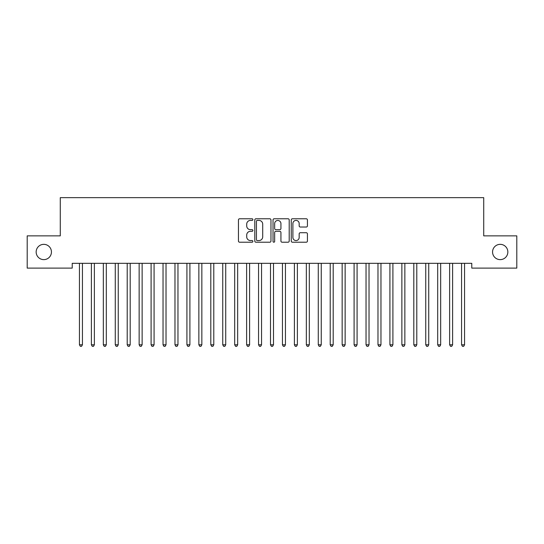 <?xml version="1.0" encoding="UTF-8"?>
<svg xmlns="http://www.w3.org/2000/svg" width="544" height="544" viewBox="0 0 544 544"><rect width="100%" height="100%" fill="white"/><g stroke="black" fill="none" stroke-linecap="round" stroke-linejoin="round"><path stroke-width="0.82" d="M252.892 219.592A0.823 0.823 0 0 0 252.076 218.77L239.618 218.77A1.17 1.17 0 0 0 238.449 219.939L238.449 241.04A1.17 1.17 0 0 0 239.618 242.216L252.076 242.216A0.823 0.823 0 0 0 252.892 241.393A0.823 0.823 0 0 0 252.076 240.57L250.464 240.57A3.754 3.754 0 0 1 246.711 236.824L246.711 235.062A3.754 3.754 0 0 1 250.464 231.309L252.076 231.309A0.823 0.823 0 0 0 252.892 230.493A0.823 0.823 0 0 0 252.076 229.67L250.464 229.67A3.754 3.754 0 0 1 246.711 225.923L246.711 224.162A3.754 3.754 0 0 1 250.464 220.408L252.076 220.408A0.823 0.823 0 0 0 252.892 219.592M492.558 251.988A7.643 7.643 0 0 0 500.201 259.631A7.643 7.643 0 0 0 507.844 251.988A7.643 7.643 0 0 0 500.201 244.344A7.643 7.643 0 0 0 492.558 251.988M36.156 251.988A7.643 7.643 0 0 0 43.799 259.631A7.643 7.643 0 0 0 51.442 251.988A7.643 7.643 0 0 0 43.799 244.344A7.643 7.643 0 0 0 36.156 251.988M306.258 227.032A1.17 1.17 0 0 0 307.428 225.862L307.428 219.939A1.17 1.17 0 0 0 306.258 218.77L292.427 218.77A1.17 1.17 0 0 0 291.251 219.939L291.251 241.04A1.17 1.17 0 0 0 292.427 242.216L306.258 242.216A1.17 1.17 0 0 0 307.428 241.04L307.428 233.893A1.17 1.17 0 0 0 306.258 232.716L300.336 232.716A1.17 1.17 0 0 0 299.166 233.893L299.166 237.436A3.135 3.135 0 0 1 296.031 240.57A3.135 3.135 0 0 1 292.896 237.436L292.896 223.543A3.135 3.135 0 0 1 296.031 220.408A3.135 3.135 0 0 1 299.166 223.543L299.166 225.862A1.17 1.17 0 0 0 300.336 227.032L306.258 227.032M471.784 263.33L72.216 263.33L72.216 268.11L27.2 268.11L27.2 235.865L60.275 235.865L60.275 197.656L483.725 197.656L483.725 235.865L516.8 235.865L516.8 268.11L471.784 268.11L471.784 263.33M270.973 219.939A1.17 1.17 0 0 0 269.804 218.77L255.972 218.77A1.17 1.17 0 0 0 254.796 219.939L254.796 241.04A1.17 1.17 0 0 0 255.972 242.216L269.804 242.216A1.17 1.17 0 0 0 270.973 241.04L270.973 219.939M274.196 218.77L288.028 218.77A1.17 1.17 0 0 1 289.204 219.939L289.204 241.04A1.17 1.17 0 0 1 288.028 242.216L282.112 242.216A1.17 1.17 0 0 1 280.935 241.04L280.935 232.485A1.17 1.17 0 0 0 279.766 231.309L275.842 231.309A1.17 1.17 0 0 0 274.666 232.485L274.666 241.393A0.823 0.823 0 0 1 273.843 242.216A0.823 0.823 0 0 1 273.027 241.393L273.027 219.939A1.17 1.17 0 0 1 274.196 218.77M257.258 220.408A0.823 0.823 0 0 0 256.442 221.231L256.442 239.754A0.823 0.823 0 0 0 257.258 240.57L258.958 240.57A3.754 3.754 0 0 0 262.711 236.824L262.711 224.162A3.754 3.754 0 0 0 258.958 220.408L257.258 220.408M280.935 223.604A3.135 3.135 0 0 0 277.8 220.47A3.135 3.135 0 0 0 274.666 223.604L274.666 228.5A1.17 1.17 0 0 0 275.842 229.67L279.766 229.67A1.17 1.17 0 0 0 280.935 228.5L280.935 223.604M79.288 263.33L79.356 263.507A1.197 1.197 -179.3 0 1 79.444 263.949L79.444 344.794L82.43 344.794L82.43 263.949A1.197 1.197 -179.3 0 1 82.518 263.507L82.586 263.33M82.43 344.794L81.532 346.344L80.342 346.344L79.444 344.794M91.229 263.33L91.297 263.507A1.197 1.197 -179.3 0 1 91.385 263.949L91.385 344.794L94.37 344.794L94.37 263.949A1.197 1.197 -179.3 0 1 94.459 263.507L94.527 263.33M94.37 344.794L93.473 346.344L92.283 346.344L91.385 344.794M103.17 263.33L103.238 263.507A1.197 1.197 -179.3 0 1 103.326 263.949L103.326 344.794L106.311 344.794L106.311 263.949A1.197 1.197 -179.3 0 1 106.4 263.507L106.468 263.33M106.311 344.794L105.414 346.344L104.224 346.344L103.326 344.794M115.11 263.33L115.185 263.507A1.197 1.197 -179.3 0 1 115.267 263.949L115.267 344.794L118.252 344.794L118.252 263.949A1.197 1.197 -179.3 0 1 118.34 263.507L118.408 263.33M118.252 344.794L117.361 346.344L116.164 346.344L115.267 344.794M127.051 263.33L127.126 263.507A1.197 1.197 -179.3 0 1 127.208 263.949L127.208 344.794L130.193 344.794L130.193 263.949A1.197 1.197 -179.3 0 1 130.281 263.507L130.349 263.33M130.193 344.794L129.302 346.344L128.105 346.344L127.208 344.794M138.992 263.33L139.067 263.507A1.197 1.197 -179.3 0 1 139.148 263.949L139.148 344.794L142.134 344.794L142.134 263.949A1.197 1.197 -179.3 0 1 142.222 263.507L142.297 263.33M142.134 344.794L141.243 346.344L140.046 346.344L139.148 344.794M150.933 263.33L151.008 263.507A1.197 1.197 -179.3 0 1 151.096 263.949L151.096 344.794L154.081 344.794L154.081 263.949A1.197 1.197 -179.3 0 1 154.163 263.507L154.238 263.33M154.081 344.794L153.184 346.344L151.987 346.344L151.096 344.794M162.88 263.33L162.948 263.507A1.197 1.197 -179.3 0 1 163.037 263.949L163.037 344.794L166.022 344.794L166.022 263.949A1.197 1.197 -179.3 0 1 166.104 263.507L166.178 263.33M166.022 344.794L165.124 346.344L163.928 346.344L163.037 344.794M174.821 263.33L174.889 263.507A1.197 1.197 -179.3 0 1 174.978 263.949L174.978 344.794L177.963 344.794L177.963 263.949A1.197 1.197 -179.3 0 1 178.044 263.507L178.119 263.33M177.963 344.794L177.065 346.344L175.868 346.344L174.978 344.794M186.762 263.33L186.83 263.507A1.197 1.197 -179.3 0 1 186.918 263.949L186.918 344.794L189.904 344.794L189.904 263.949A1.197 1.197 -179.3 0 1 189.992 263.507L190.06 263.33M189.904 344.794L189.006 346.344L187.816 346.344L186.918 344.794M198.703 263.33L198.771 263.507A1.197 1.197 -179.3 0 1 198.859 263.949L198.859 344.794L201.844 344.794L201.844 263.949A1.197 1.197 -179.3 0 1 201.933 263.507L202.001 263.33M201.844 344.794L200.947 346.344L199.757 346.344L198.859 344.794M210.644 263.33L210.712 263.507A1.197 1.197 -179.3 0 1 210.8 263.949L210.8 344.794L213.785 344.794L213.785 263.949A1.197 1.197 -179.3 0 1 213.874 263.507L213.942 263.33M213.785 344.794L212.888 346.344L211.698 346.344L210.8 344.794M222.584 263.33L222.652 263.507A1.197 1.197 -179.3 0 1 222.741 263.949L222.741 344.794L225.726 344.794L225.726 263.949A1.197 1.197 -179.3 0 1 225.814 263.507L225.882 263.33M225.726 344.794L224.828 346.344L223.638 346.344L222.741 344.794M234.525 263.33L234.593 263.507A1.197 1.197 -179.3 0 1 234.682 263.949L234.682 344.794L237.667 344.794L237.667 263.949A1.197 1.197 -179.3 0 1 237.755 263.507L237.823 263.33M237.667 344.794L236.776 346.344L235.579 346.344L234.682 344.794M246.466 263.33L246.541 263.507A1.197 1.197 -179.3 0 1 246.622 263.949L246.622 344.794L249.608 344.794L249.608 263.949A1.197 1.197 -179.3 0 1 249.696 263.507L249.764 263.33M249.608 344.794L248.717 346.344L247.52 346.344L246.622 344.794M258.407 263.33L258.482 263.507A1.197 1.197 -179.3 0 1 258.563 263.949L258.563 344.794L261.548 344.794L261.548 263.949A1.197 1.197 -179.3 0 1 261.637 263.507L261.705 263.33M261.548 344.794L260.658 346.344L259.461 346.344L258.563 344.794M270.348 263.33L270.422 263.507A1.197 1.197 -179.3 0 1 270.504 263.949L270.504 344.794L273.496 344.794L273.496 263.949A1.197 1.197 -179.3 0 1 273.578 263.507L273.652 263.33M273.496 344.794L272.598 346.344L271.402 346.344L270.504 344.794M282.295 263.33L282.363 263.507A1.197 1.197 -179.3 0 1 282.452 263.949L282.452 344.794L285.437 344.794L285.437 263.949A1.197 1.197 -179.3 0 1 285.518 263.507L285.593 263.33M285.437 344.794L284.539 346.344L283.342 346.344L282.452 344.794M294.236 263.33L294.304 263.507A1.197 1.197 -179.3 0 1 294.392 263.949L294.392 344.794L297.378 344.794L297.378 263.949A1.197 1.197 -179.3 0 1 297.459 263.507L297.534 263.33M297.378 344.794L296.48 346.344L295.283 346.344L294.392 344.794M306.177 263.33L306.245 263.507A1.197 1.197 -179.3 0 1 306.333 263.949L306.333 344.794L309.318 344.794L309.318 263.949A1.197 1.197 -179.3 0 1 309.407 263.507L309.475 263.33M309.318 344.794L308.421 346.344L307.224 346.344L306.333 344.794M318.118 263.33L318.186 263.507A1.197 1.197 -179.3 0 1 318.274 263.949L318.274 344.794L321.259 344.794L321.259 263.949A1.197 1.197 -179.3 0 1 321.348 263.507L321.416 263.33M321.259 344.794L320.362 346.344L319.172 346.344L318.274 344.794M330.058 263.33L330.126 263.507A1.197 1.197 -179.3 0 1 330.215 263.949L330.215 344.794L333.2 344.794L333.2 263.949A1.197 1.197 -179.3 0 1 333.288 263.507L333.356 263.33M333.2 344.794L332.302 346.344L331.112 346.344L330.215 344.794M341.999 263.33L342.067 263.507A1.197 1.197 -179.3 0 1 342.156 263.949L342.156 344.794L345.141 344.794L345.141 263.949A1.197 1.197 -179.3 0 1 345.229 263.507L345.297 263.33M345.141 344.794L344.243 346.344L343.053 346.344L342.156 344.794M353.94 263.33L354.008 263.507A1.197 1.197 -179.3 0 1 354.096 263.949L354.096 344.794L357.082 344.794L357.082 263.949A1.197 1.197 -179.3 0 1 357.17 263.507L357.238 263.33M357.082 344.794L356.184 346.344L354.994 346.344L354.096 344.794M365.881 263.33L365.956 263.507A1.197 1.197 -179.3 0 1 366.037 263.949L366.037 344.794L369.022 344.794L369.022 263.949A1.197 1.197 -179.3 0 1 369.111 263.507L369.179 263.33M369.022 344.794L368.132 346.344L366.935 346.344L366.037 344.794M377.822 263.33L377.896 263.507A1.197 1.197 -179.3 0 1 377.978 263.949L377.978 344.794L380.963 344.794L380.963 263.949A1.197 1.197 -179.3 0 1 381.052 263.507L381.12 263.33M380.963 344.794L380.072 346.344L378.876 346.344L377.978 344.794M389.762 263.33L389.837 263.507A1.197 1.197 -179.3 0 1 389.919 263.949L389.919 344.794L392.904 344.794L392.904 263.949A1.197 1.197 -179.3 0 1 392.992 263.507L393.067 263.33M392.904 344.794L392.013 346.344L390.816 346.344L389.919 344.794M401.703 263.33L401.778 263.507A1.197 1.197 -179.3 0 1 401.866 263.949L401.866 344.794L404.852 344.794L404.852 263.949A1.197 1.197 -179.3 0 1 404.933 263.507L405.008 263.33M404.852 344.794L403.954 346.344L402.757 346.344L401.866 344.794M413.651 263.33L413.719 263.507A1.197 1.197 -179.3 0 1 413.807 263.949L413.807 344.794L416.792 344.794L416.792 263.949A1.197 1.197 -179.3 0 1 416.874 263.507L416.949 263.33M416.792 344.794L415.895 346.344L414.698 346.344L413.807 344.794M425.592 263.33L425.66 263.507A1.197 1.197 -179.3 0 1 425.748 263.949L425.748 344.794L428.733 344.794L428.733 263.949A1.197 1.197 -179.3 0 1 428.815 263.507L428.89 263.33M428.733 344.794L427.836 346.344L426.639 346.344L425.748 344.794M437.532 263.33L437.6 263.507A1.197 1.197 -179.3 0 1 437.689 263.949L437.689 344.794L440.674 344.794L440.674 263.949A1.197 1.197 -179.3 0 1 440.762 263.507L440.83 263.33M440.674 344.794L439.776 346.344L438.586 346.344L437.689 344.794M449.473 263.33L449.541 263.507A1.197 1.197 -179.3 0 1 449.63 263.949L449.63 344.794L452.615 344.794L452.615 263.949A1.197 1.197 -179.3 0 1 452.703 263.507L452.771 263.33M452.615 344.794L451.717 346.344L450.527 346.344L449.63 344.794M461.414 263.33L461.482 263.507A1.197 1.197 -179.3 0 1 461.57 263.949L461.57 344.794L464.556 344.794L464.556 263.949A1.197 1.197 -179.3 0 1 464.644 263.507L464.712 263.33M464.556 344.794L463.658 346.344L462.468 346.344L461.57 344.794"/></g></svg>
